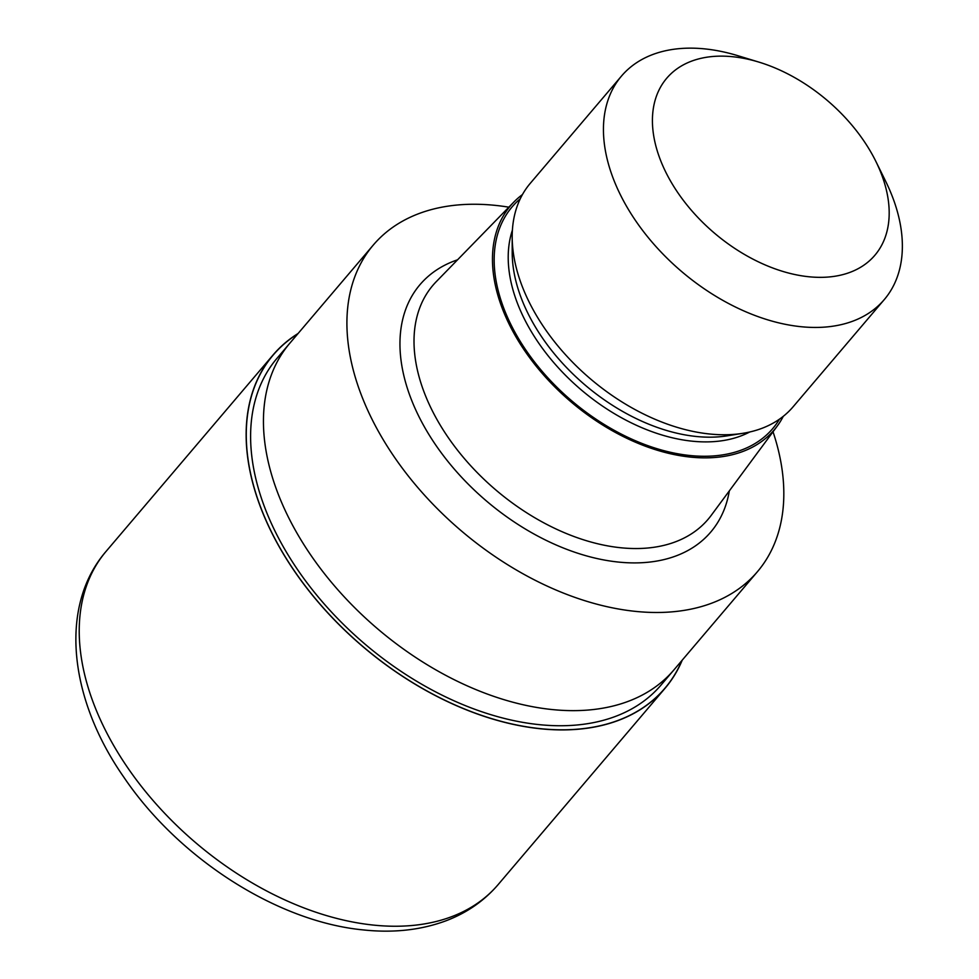 <?xml version="1.0" encoding="UTF-8"?>
<svg xmlns="http://www.w3.org/2000/svg" width="979" height="979" viewBox="0 0 979 979"><rect width="100%" height="100%" fill="white"/><g stroke="black" fill="none" stroke-linecap="round" stroke-linejoin="round"><path stroke-width="1.47" d="M682.008 660.409A257.134 163.909 -139.6 0 1 539.918 728.609A257.134 163.909 -139.6 0 1 285.158 556.684A257.134 163.909 -139.6 0 1 297.849 333.778A257.134 163.909 -139.6 0 0 285.158 556.684A257.134 163.909 -139.6 0 0 539.918 728.609A257.134 163.909 -139.6 0 0 681.996 660.409M551.373 709.469A252.117 160.703 -139.6 0 0 673.98 669.844A252.117 160.703 -139.6 0 1 551.373 709.469A252.117 160.703 -139.6 0 1 314.638 560.6A252.117 160.703 -139.6 0 1 289.821 343.225L373.28 245.056A252.117 160.703 -139.6 0 1 495.876 205.431A252.117 160.703 -139.6 0 1 508.86 207.181M673.638 670.236L661.131 684.945A252.117 160.703 -139.6 0 1 538.536 724.57A252.117 160.703 -139.6 0 1 301.801 575.701A252.117 160.703 -139.6 0 1 276.984 358.326L289.49 343.617M783.286 416.32A173.05 110.309 -139.6 0 1 777.216 426.11L711.195 515.407A180.601 115.118 -139.6 0 1 708.086 519.311A180.601 115.118 -139.6 0 1 620.27 547.702A180.601 115.118 -139.6 0 1 450.683 441.052A180.601 115.118 -139.6 0 1 432.902 285.342A180.601 115.118 -139.6 0 1 436.267 281.646L513.779 202.127A173.05 110.309 -139.6 0 1 522.468 194.552M777.216 426.11A173.05 110.309 -139.6 0 1 690.097 457.058A173.05 110.309 -139.6 0 1 525.539 351.926A173.05 110.309 -139.6 0 1 513.779 202.127M875.948 161.572L885.652 181.274A172.5 109.954 -139.6 0 1 884.318 299.537L793.076 406.836A172.5 109.954 -139.6 0 1 743.098 433.281L727.458 435.802A160.789 102.489 -139.6 0 1 695.849 436.438A160.789 102.489 -139.6 0 1 512.213 252.802L512.188 236.955A172.5 109.954 -139.6 0 1 530.239 183.367L621.481 76.068A172.5 109.954 -139.6 0 1 705.357 48.95A172.5 109.954 -139.6 0 1 737.982 55.73L758.994 62.13A136.619 87.082 -139.6 0 1 875.948 161.572A136.619 87.082 -139.6 0 1 808.458 276.714A136.619 87.082 -139.6 0 1 658.561 154.902A136.619 87.082 -139.6 0 1 733.149 56.77A136.619 87.082 -139.6 0 1 758.994 62.13M743.098 433.281A172.5 109.954 -139.6 0 1 709.2 433.954A172.5 109.954 -139.6 0 1 512.188 236.955M884.318 299.537A172.5 109.954 -139.6 0 1 800.43 326.643A172.5 109.954 -139.6 0 1 638.467 224.791A172.5 109.954 -139.6 0 1 621.481 76.068M773.018 431.776A252.117 160.703 -139.6 0 1 757.44 571.687A252.117 160.703 -139.6 0 1 634.845 611.312A252.117 160.703 -139.6 0 1 398.11 462.431A252.117 160.703 -139.6 0 1 373.28 245.056M682.265 660.091A257.269 163.982 -139.6 0 1 665.059 688.274A257.269 163.982 -139.6 0 1 539.955 728.719A257.269 163.982 -139.6 0 1 298.387 576.802A257.269 163.982 -139.6 0 1 273.055 354.985A257.269 163.982 -139.6 0 1 298.105 333.472M729.331 490.871A190.893 121.677 -139.6 0 1 617.969 562.019A190.893 121.677 -139.6 0 1 421.533 421.631A190.893 121.677 -139.6 0 1 457.56 259.802M779.48 419.159A171.08 109.048 -139.6 0 1 689.546 455.468A171.08 109.048 -139.6 0 1 524.01 347.312A171.08 109.048 -139.6 0 1 520.277 198.761M749.718 431.996A160.789 102.489 -139.6 0 1 691.847 441.15A160.789 102.489 -139.6 0 1 552.927 361.63A160.789 102.489 -139.6 0 1 512.384 230.212M373.036 925.045A257.269 163.982 -139.6 0 1 131.467 773.129A257.269 163.982 -139.6 0 1 106.136 551.312L106.136 551.312C58.471 606.454 69.191 699.006 123.77 777.093C178.447 858.167 276.947 921.68 363.246 929.915C393.35 933.122 420.909 930.087 445.91 920.823C466.787 912.917 484.189 900.851 498.127 884.612L498.127 884.612A257.269 163.982 -139.6 0 1 373.036 925.045M673.98 669.844L757.44 571.687M665.059 688.274L498.127 884.612M273.055 354.985L106.136 551.312"/></g></svg>
